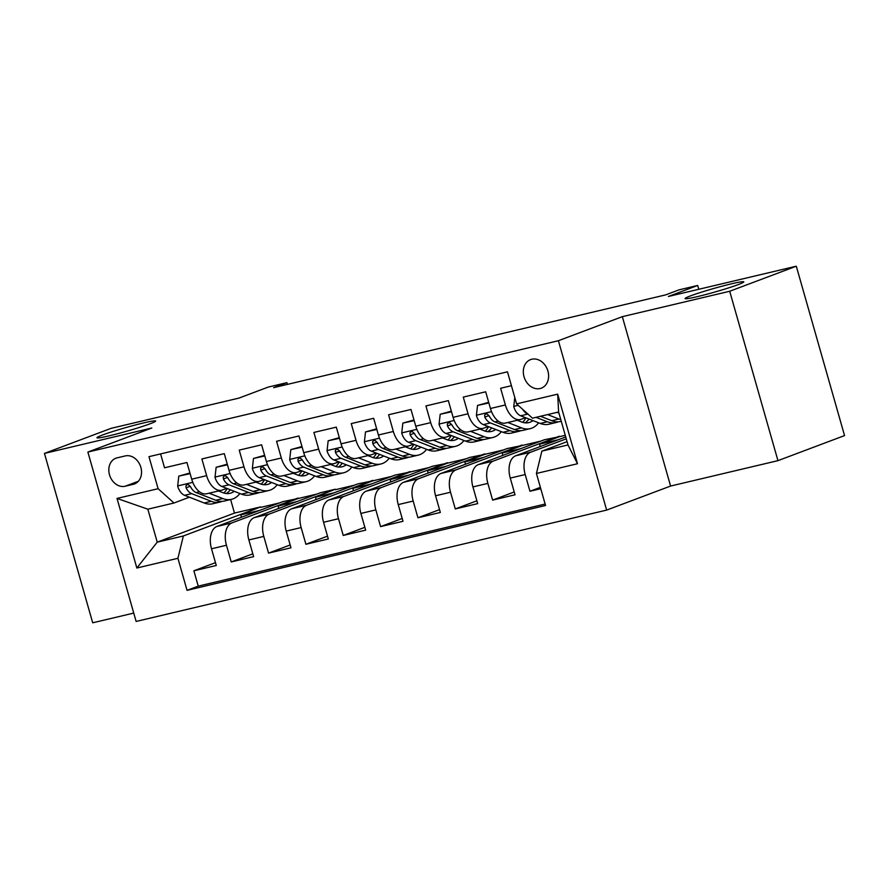 <?xml version="1.0" encoding="UTF-8"?>
<svg xmlns="http://www.w3.org/2000/svg" width="889" height="889" viewBox="0 0 889 889"><rect width="100%" height="100%" fill="white"/><g stroke="black" fill="none" stroke-linecap="round" stroke-linejoin="round"><path stroke-width="1.33" d="M690.553 295.87A30.526 1.867 164.1 0 1 723.157 285.902A30.526 1.867 164.1 0 1 743.804 281.857A30.526 1.867 164.1 0 1 738.348 284.558A30.526 1.867 164.1 0 1 705.744 294.537A30.526 1.867 164.1 0 1 685.097 298.582A30.526 1.867 164.1 0 1 690.553 295.87M102.402 435.054A30.526 1.867 164.1 0 1 135.006 425.075A30.526 1.867 164.1 0 1 155.653 421.042A30.526 1.867 164.1 0 1 150.197 423.742A30.526 1.867 164.1 0 1 117.592 433.721A30.526 1.867 164.1 0 1 96.945 437.755A30.526 1.867 164.1 0 1 102.402 435.054M531.789 359.234A15.257 12.246 -110.6 0 0 530.589 359.601A15.257 12.246 -110.6 0 0 524.243 377.458A15.257 12.246 -110.6 0 0 540.134 388.526A15.257 12.246 -110.6 0 0 541.334 388.16A15.257 12.246 -110.6 0 0 547.68 370.302A15.257 12.246 -110.6 0 0 531.789 359.234M777.953 460.646L844.55 435.588L796.3 266.2L729.702 291.259L622.333 316.662L558.403 340.72L606.654 510.097L670.584 486.05L777.953 460.646L729.702 291.259M558.403 340.72L87.878 452.057L136.128 621.444L606.654 510.097M87.878 452.057L151.808 428.009L44.45 453.412L92.7 622.8L133.739 613.088M44.45 453.412L111.047 428.354L238.952 398.094L268.256 387.071L286.925 382.648L273.612 387.66L665.717 294.87L679.029 289.858L697.698 285.447L668.395 296.47L796.3 266.2M511.419 385.704L500.618 388.26L505.385 404.962L490.45 408.496A19.08 11.324 76.7 0 0 505.497 423.053L520.432 419.519A19.08 11.324 -103.3 0 1 505.385 404.962M490.45 408.496L485.683 391.793L463.28 397.094L468.036 413.796L453.101 417.341A19.08 11.324 76.7 0 0 468.147 431.887L483.094 428.354A19.08 11.324 -103.3 0 1 468.036 413.796M453.101 417.341L448.345 400.628L425.931 405.929L430.698 422.642L415.763 426.175A19.08 11.324 76.7 0 0 430.809 440.722L445.745 437.188A19.08 11.324 -103.3 0 1 430.698 422.642M415.763 426.175L410.996 409.462L388.593 414.763L393.349 431.476L378.414 435.01A19.08 11.324 76.7 0 0 393.46 449.567L408.407 446.034A19.08 11.324 -103.3 0 1 393.349 431.476M378.414 435.01L373.658 418.297L351.255 423.597L356.011 440.311L341.076 443.844A19.08 11.324 76.7 0 0 356.122 458.402L371.057 454.868A19.08 11.324 -103.3 0 1 356.011 440.311M341.076 443.844L336.309 427.142L313.906 432.443L318.662 449.145L303.727 452.679A19.08 11.324 76.7 0 0 318.773 467.236L333.719 463.702A19.08 11.324 -103.3 0 1 318.662 449.145M303.727 452.679L298.971 435.977L276.568 441.277L281.324 457.991L266.389 461.524A19.08 11.324 76.7 0 0 281.435 476.071L296.37 472.537A19.08 11.324 -103.3 0 1 281.324 457.991M266.389 461.524L261.622 444.811L239.219 450.112L243.975 466.825L229.04 470.359A19.08 11.324 76.7 0 0 244.086 484.916L259.032 481.371A19.08 11.324 -103.3 0 1 243.975 466.825M229.04 470.359L224.284 453.646L201.881 458.946L206.637 475.659A19.08 11.324 76.7 0 0 221.683 490.217A19.08 11.324 76.7 0 0 222.506 489.961L226.739 488.372M278.79 508.408L278.113 506.041L298.093 498.529L283.024 501.607L216.96 526.455A19.08 11.324 76.7 0 0 211.515 548.78L216.283 565.493L193.88 570.794L215.471 562.659M297.971 498.073L231.896 522.921A19.08 11.324 76.7 0 0 226.462 545.246L231.218 561.948L252.82 553.825M231.218 561.948L253.621 556.647L248.864 539.945A19.08 11.324 76.7 0 1 254.298 517.62L320.373 492.762L335.309 489.228L269.245 514.086L254.298 517.62M353.478 490.739L352.8 488.372L372.78 480.849L357.711 483.927L291.648 508.786A19.08 11.324 76.7 0 0 286.202 531.1L290.97 547.813L268.556 553.114L290.158 544.99M390.816 481.894L390.149 479.538L410.129 472.015L395.06 475.093L328.986 499.951A19.08 11.324 76.7 0 0 323.552 522.265L328.308 538.978L305.905 544.279L327.508 536.156M428.165 473.059L427.487 470.692L447.467 463.18L432.398 466.258L366.335 491.106A19.08 11.324 76.7 0 0 360.89 513.431L365.657 530.144L343.243 535.445L364.846 527.321M465.503 464.225L464.836 461.858L484.816 454.346L469.748 457.424L403.673 482.271A19.08 11.324 76.7 0 0 398.239 504.596L402.995 521.298L380.592 526.61L402.195 518.476M502.852 455.39L502.174 453.023L522.154 445.5L507.086 448.578L441.022 473.437A19.08 11.324 76.7 0 0 435.577 495.762L440.344 512.464L417.93 517.765L439.533 509.641M540.19 446.556L539.523 444.189L559.503 436.666L544.435 439.744L478.36 464.603A19.08 11.324 76.7 0 0 472.926 486.916L477.682 503.63L455.279 508.93L476.882 500.807M565.726 436.944L515.709 455.768A19.08 11.324 76.7 0 0 510.264 478.082L515.031 494.795L492.617 500.096L514.22 491.973M520.432 419.519A19.08 11.324 -103.3 0 0 521.254 419.264L525.488 417.674M483.094 428.354A19.08 11.324 -103.3 0 0 483.916 428.109L488.15 426.509M445.745 437.188A19.08 11.324 -103.3 0 0 446.567 436.944L450.801 435.343M408.407 446.034A19.08 11.324 -103.3 0 0 409.229 445.778L413.463 444.189M371.057 454.868A19.08 11.324 -103.3 0 0 371.88 454.612L376.114 453.023M333.719 463.702A19.08 11.324 -103.3 0 0 334.542 463.447L338.776 461.858M296.37 472.537A19.08 11.324 -103.3 0 0 297.193 472.292L301.427 470.692M259.032 481.371A19.08 11.324 -103.3 0 0 259.855 481.127L264.089 479.538M125.116 486.25L133.328 484.305A14.78 11.857 -110.6 0 0 134.495 483.949A14.78 11.857 -110.6 0 0 140.64 466.647A14.78 11.857 -110.6 0 0 125.249 455.924L117.037 457.868A14.78 11.857 -110.6 0 0 115.87 458.224A14.78 11.857 -110.6 0 0 109.725 475.526A14.78 11.857 -110.6 0 0 125.116 486.25L138.384 481.26M567.06 441.655L541.857 451.134L568.004 444.945L558.614 411.985L532.467 418.174L516.598 403.873L507.475 371.824L148.974 456.657L158.109 488.706L173.977 503.007L189.401 497.207M516.598 403.873L557.681 394.149L577.494 463.736L536.423 473.459L545.546 505.497L187.057 590.34L177.922 558.292L136.85 568.015L117.026 498.429L158.109 488.706M566.26 438.833L530.644 452.223L515.709 455.768M559.37 436.21L493.306 461.069L478.36 464.603M522.021 445.045L455.957 469.903L441.022 473.437M484.683 453.879L418.619 478.738L403.673 482.271M447.334 462.724L381.27 487.572L366.335 491.106M409.996 471.559L343.932 496.418L328.986 499.951M372.658 480.393L306.583 505.252L291.648 508.786M193.88 570.794L198.247 586.129L545.135 504.041M530.644 452.223A19.08 11.324 -103.3 0 0 525.199 474.548L529.966 491.261L540.768 488.706M492.617 500.096L487.861 483.383A19.08 11.324 -103.3 0 1 493.306 461.069M455.279 508.93L450.523 492.228A19.08 11.324 -103.3 0 1 455.957 469.903M417.93 517.765L413.174 501.063A19.08 11.324 -103.3 0 1 418.619 478.738M380.592 526.61L375.836 509.897A19.08 11.324 -103.3 0 1 381.27 487.572M343.243 535.445L338.487 518.732A19.08 11.324 -103.3 0 1 343.932 496.418M305.905 544.279L301.149 527.566A19.08 11.324 -103.3 0 1 306.583 505.252M268.556 553.114L263.8 536.411A19.08 11.324 -103.3 0 1 269.245 514.086M160.587 453.912L164.532 467.792L186.934 462.48L191.702 479.193A19.08 11.324 76.7 0 0 206.748 493.751L221.683 490.217M173.977 503.007L147.841 509.197L157.231 542.157L183.367 535.967L177.922 558.292M230.618 499.54L234.485 513.086L157.231 542.157L136.85 568.015M234.485 513.086L260.621 506.908L183.367 535.967M698.798 289.281L697.698 285.447M287.425 384.392L286.925 382.648M241.452 517.242L240.775 514.875L260.621 506.908M260.755 507.363L279.524 502.918M298.093 498.529L316.873 494.084M316.128 499.574L315.462 497.207L335.309 489.228M335.442 489.695L354.211 485.25M372.78 480.849L391.56 476.415M410.129 472.015L428.898 467.57M447.467 463.18L466.247 458.735M484.816 454.346L503.585 449.901M522.154 445.5L540.934 441.066M559.503 436.666L565.26 435.31M198.247 586.129L187.057 590.34M240.775 514.875L259.544 510.442M529.966 491.261L540.379 487.339M278.113 506.041L296.893 501.596M315.462 497.207L334.231 492.762M352.8 488.372L371.58 483.927M390.149 479.538L408.918 475.093M427.487 470.692L446.267 466.247M464.836 461.858L483.605 457.413M502.174 453.023L520.954 448.578M539.523 444.189L558.292 439.744M536.423 473.459L541.857 451.134M147.841 509.197L117.026 498.429M557.681 394.149L558.614 411.985M577.494 463.736L568.004 444.945M622.333 316.662L670.584 486.05M190.124 473.648L178.789 476.126L177.667 486.172A12.635 7.501 76.7 0 0 184.579 495.317L204.17 502.985A36.482 21.658 76.7 0 0 212.815 503.752L219.905 502.074A36.482 21.658 76.7 0 0 222.094 501.34M219.439 491.317A30.282 17.98 76.7 0 0 219.816 490.65M209.104 493.195L222.839 498.562A36.482 21.658 76.7 0 0 231.484 499.34A36.482 21.658 76.7 0 0 239.897 493.517M218.527 490.961L222.883 492.662A30.282 17.98 76.7 0 0 230.051 493.306A30.282 17.98 76.7 0 0 234.24 491.306M189.935 473.004L178.789 476.126M231.484 499.34L224.384 501.018A36.482 21.658 -103.3 0 1 215.749 500.251L196.147 492.573A12.635 7.501 -103.3 0 1 190.546 486.739L188.557 484.772L186.99 484.705L185.912 485.783L186.068 487.805A12.635 7.501 76.7 0 0 191.668 493.639L211.26 501.307A36.482 21.658 76.7 0 0 219.905 502.074M227.151 488.528A30.282 17.98 -103.3 0 1 223.872 493.017M226.362 493.528A30.282 17.98 76.7 0 0 230.251 489.739M190.791 487.216A6.434 3.823 -103.3 0 1 189.902 486.361L186.068 487.805M227.462 464.814L216.127 467.292L215.005 477.337A12.635 7.501 76.7 0 0 221.917 486.483L241.508 494.151A36.482 21.658 76.7 0 0 250.153 494.917L257.243 493.239A36.482 21.658 76.7 0 0 259.444 492.506M256.777 482.483A30.282 17.98 76.7 0 0 257.165 481.816M246.442 484.349L260.188 489.728A36.482 21.658 76.7 0 0 268.822 490.495A36.482 21.658 76.7 0 0 277.246 484.683M255.865 482.127L260.221 483.827A30.282 17.98 76.7 0 0 267.4 484.461A30.282 17.98 76.7 0 0 271.59 482.471M227.284 464.169L216.127 467.292M268.822 490.495L261.733 492.173A36.482 21.658 -103.3 0 1 253.087 491.406L233.496 483.738A12.635 7.501 -103.3 0 1 227.884 477.904L225.895 475.937L224.328 475.871L223.261 476.949L223.406 478.96A12.635 7.501 76.7 0 0 229.006 484.805L248.609 492.473A36.482 21.658 76.7 0 0 257.243 493.239M264.5 479.693A30.282 17.98 -103.3 0 1 261.222 484.172M263.7 484.694A30.282 17.98 76.7 0 0 267.589 480.905M228.14 478.382A6.434 3.823 -103.3 0 1 227.24 477.526L223.406 478.96M264.8 455.968L253.476 458.457L252.354 468.492A12.635 7.501 76.7 0 0 259.255 477.649L278.857 485.316A36.482 21.658 76.7 0 0 287.491 486.083L294.592 484.405A36.482 21.658 76.7 0 0 296.782 483.672M294.126 473.637A30.282 17.98 76.7 0 0 294.503 472.981M283.791 475.515L297.526 480.893A36.482 21.658 76.7 0 0 306.172 481.66A36.482 21.658 76.7 0 0 314.584 475.848M293.214 473.292L297.571 474.993A30.282 17.98 76.7 0 0 304.738 475.626A30.282 17.98 76.7 0 0 308.928 473.626M264.622 455.335L253.476 458.457M306.172 481.66L299.071 483.338A36.482 21.658 -103.3 0 1 290.436 482.571L270.834 474.904A12.635 7.501 -103.3 0 1 265.233 469.07L263.244 467.103L261.666 467.036L260.599 468.103L260.755 470.125A12.635 7.501 76.7 0 0 266.356 475.959L285.947 483.627A36.482 21.658 76.7 0 0 294.592 484.405M301.838 470.859A30.282 17.98 -103.3 0 1 298.56 475.337M301.049 475.859A30.282 17.98 76.7 0 0 304.938 472.07M265.478 469.536A6.434 3.823 -103.3 0 1 264.589 468.681L260.755 470.125M302.149 447.134L290.814 449.623L289.692 459.657A12.635 7.501 76.7 0 0 296.604 468.803L316.195 476.471A36.482 21.658 76.7 0 0 324.841 477.237L331.93 475.559A36.482 21.658 76.7 0 0 334.131 474.837M331.464 464.803A30.282 17.98 76.7 0 0 331.853 464.147M321.129 466.681L334.875 472.059A36.482 21.658 76.7 0 0 343.51 472.826A36.482 21.658 76.7 0 0 351.933 467.003M330.552 464.447L334.909 466.158A30.282 17.98 76.7 0 0 342.087 466.792A30.282 17.98 76.7 0 0 346.277 464.791M301.971 446.5L290.814 449.623M343.51 472.826L336.42 474.504A36.482 21.658 -103.3 0 1 327.774 473.737L308.183 466.069A12.635 7.501 -103.3 0 1 302.571 460.224L300.582 458.257L299.015 458.202L297.948 459.269L298.093 461.291A12.635 7.501 76.7 0 0 303.694 467.125L323.296 474.793A36.482 21.658 76.7 0 0 331.93 475.559M339.187 462.013A30.282 17.98 -103.3 0 1 335.898 466.503M338.387 467.014A30.282 17.98 76.7 0 0 342.276 463.236M302.827 460.702A6.434 3.823 -103.3 0 1 301.927 459.846L298.093 461.291M339.487 438.299L328.163 440.788L327.041 450.823A12.635 7.501 76.7 0 0 333.942 459.969L353.544 467.636A36.482 21.658 76.7 0 0 362.179 468.403L369.279 466.725A36.482 21.658 76.7 0 0 371.469 465.992M368.813 455.968A30.282 17.98 76.7 0 0 369.191 455.312M358.478 457.846L372.213 463.225A36.482 21.658 76.7 0 0 380.859 463.991A36.482 21.658 76.7 0 0 389.271 458.168M367.902 455.613L372.258 457.313A30.282 17.98 76.7 0 0 379.425 457.957A30.282 17.98 76.7 0 0 383.615 455.957M339.309 437.666L328.163 440.788M380.859 463.991L373.758 465.669A36.482 21.658 -103.3 0 1 365.123 464.903L345.521 457.235A12.635 7.501 -103.3 0 1 339.92 451.39L337.931 449.423L336.364 449.356L335.286 450.434L335.442 452.457A12.635 7.501 76.7 0 0 341.043 458.291L360.634 465.958A36.482 21.658 76.7 0 0 369.279 466.725M376.525 453.179A30.282 17.98 -103.3 0 1 373.247 457.668M375.736 458.179A30.282 17.98 76.7 0 0 379.625 454.39M340.165 451.868A6.434 3.823 -103.3 0 1 339.276 451.012L335.442 452.457M376.836 429.465L365.501 431.943L364.379 441.989A12.635 7.501 76.7 0 0 371.291 451.134L390.882 458.802A36.482 21.658 76.7 0 0 399.528 459.569L406.617 457.891A36.482 21.658 76.7 0 0 408.818 457.157M406.151 447.134A30.282 17.98 76.7 0 0 406.529 446.467M395.816 449.012L409.562 454.379A36.482 21.658 76.7 0 0 418.197 455.146A36.482 21.658 76.7 0 0 426.62 449.334M405.24 446.778L409.596 448.478A30.282 17.98 76.7 0 0 416.774 449.123A30.282 17.98 76.7 0 0 420.964 447.123M376.658 428.82L365.501 431.943M418.197 455.146L411.107 456.835A36.482 21.658 -103.3 0 1 402.461 456.057L382.87 448.389A12.635 7.501 -103.3 0 1 377.258 442.555L375.269 440.588L373.702 440.522L372.635 441.6L372.78 443.611A12.635 7.501 76.7 0 0 378.381 449.456L397.983 457.124A36.482 21.658 76.7 0 0 406.617 457.891M413.874 444.344A30.282 17.98 -103.3 0 1 410.585 448.823M413.074 449.345A30.282 17.98 76.7 0 0 416.963 445.556M377.514 443.033A6.434 3.823 -103.3 0 1 376.614 442.177L372.78 443.611M414.174 420.619L402.85 423.108L401.728 433.143A12.635 7.501 76.7 0 0 408.629 442.3L428.231 449.967A36.482 21.658 76.7 0 0 436.866 450.734L443.967 449.056A36.482 21.658 76.7 0 0 446.156 448.323M443.5 438.299A30.282 17.98 76.7 0 0 443.878 437.632M433.165 440.166L446.9 445.545A36.482 21.658 76.7 0 0 455.546 446.311A36.482 21.658 76.7 0 0 463.958 440.5M442.589 437.944L446.945 439.644A30.282 17.98 76.7 0 0 454.112 440.277A30.282 17.98 76.7 0 0 458.302 438.288M413.996 419.986L402.85 423.108M455.546 446.311L448.445 447.989A36.482 21.658 -103.3 0 1 439.799 447.223L420.208 439.555A12.635 7.501 -103.3 0 1 414.607 433.721L412.618 431.754L411.04 431.687L409.973 432.754L410.129 434.777A12.635 7.501 76.7 0 0 415.73 440.622L435.321 448.289A36.482 21.658 76.7 0 0 443.967 449.056M451.212 435.51A30.282 17.98 -103.3 0 1 447.934 439.988M450.423 440.511A30.282 17.98 76.7 0 0 454.312 436.721M414.852 434.188A6.434 3.823 -103.3 0 1 413.963 433.332L410.129 434.777M451.523 411.785L440.188 414.274L439.066 424.309A12.635 7.501 76.7 0 0 445.978 433.454L465.569 441.122A36.482 21.658 76.7 0 0 474.215 441.9L481.305 440.222A36.482 21.658 76.7 0 0 483.505 439.488M480.838 429.454A30.282 17.98 76.7 0 0 481.216 428.798M470.503 431.332L484.238 436.71A36.482 21.658 76.7 0 0 492.884 437.477A36.482 21.658 76.7 0 0 501.307 431.665M479.927 429.098L484.283 430.809A30.282 17.98 76.7 0 0 491.461 431.443A30.282 17.98 76.7 0 0 495.651 429.443M451.345 411.151L440.188 414.274M492.884 437.477L485.794 439.155A36.482 21.658 -103.3 0 1 477.149 438.388L457.557 430.721A12.635 7.501 -103.3 0 1 451.945 424.886L449.956 422.92L448.389 422.853L447.323 423.92L447.467 425.942A12.635 7.501 76.7 0 0 453.068 431.776L472.67 439.444A36.482 21.658 76.7 0 0 481.305 440.222M488.561 426.676A30.282 17.98 -103.3 0 1 485.272 431.154M487.761 431.676A30.282 17.98 76.7 0 0 491.65 427.887M452.201 425.353A6.434 3.823 -103.3 0 1 451.301 424.498L447.467 425.942M488.861 402.95L477.537 405.44L476.404 415.474A12.635 7.501 76.7 0 0 483.316 424.62L502.918 432.287A36.482 21.658 76.7 0 0 511.553 433.054L518.654 431.376A36.482 21.658 76.7 0 0 520.843 430.643M518.187 420.619A30.282 17.98 76.7 0 0 518.565 419.964M507.852 422.497L521.587 427.876A36.482 21.658 76.7 0 0 530.233 428.642A36.482 21.658 76.7 0 0 538.645 422.82M517.276 420.264L521.632 421.975A30.282 17.98 76.7 0 0 528.799 422.608A30.282 17.98 76.7 0 0 532.989 420.608M488.683 402.317L477.537 405.44M530.233 428.642L523.132 430.32A36.482 21.658 -103.3 0 1 514.487 429.554L494.895 421.886A12.635 7.501 -103.3 0 1 489.294 416.041L487.294 414.074L485.727 414.018L484.661 415.085L484.816 417.108A12.635 7.501 76.7 0 0 490.417 422.942L510.008 430.609A36.482 21.658 76.7 0 0 518.654 431.376M525.899 417.83A30.282 17.98 -103.3 0 1 522.621 422.319M525.11 422.831A30.282 17.98 76.7 0 0 528.999 419.041M489.539 416.519A6.434 3.823 -103.3 0 1 488.639 415.663L484.816 417.108M514.775 397.483L513.753 406.64A12.635 7.501 76.7 0 0 520.665 415.785L540.256 423.453A36.482 21.658 76.7 0 0 548.902 424.22L555.992 422.542A36.482 21.658 76.7 0 0 558.192 421.808M547.591 414.596L558.925 419.03A36.482 21.658 76.7 0 0 560.792 419.641M557.014 412.363L558.937 413.118M536.011 417.341L547.357 421.775A36.482 21.658 76.7 0 0 555.992 422.542M561.259 421.297L560.481 421.486A36.482 21.658 -103.3 0 1 551.836 420.719L540.49 416.274M522.821 409.485A12.635 7.501 76.7 0 0 527.755 414.107L528.11 414.241M231.896 522.921L216.96 526.455M226.462 545.246L211.515 548.78M525.199 474.548L510.264 478.082M487.861 483.383L472.926 486.916M450.523 492.228L435.577 495.762M413.174 501.063L398.239 504.596M375.836 509.897L360.89 513.431M338.487 518.732L323.552 522.265M301.149 527.566L286.202 531.1M263.8 536.411L248.864 539.945M206.637 475.659L191.702 479.193M135.606 483.449L133.328 484.305M192.78 482.349L177.689 485.916M211.26 501.307L204.17 502.985M222.839 498.562L215.749 500.251M191.668 493.639L184.579 495.317M199.492 491.784L196.147 492.573M230.129 473.515L215.038 477.082M248.609 492.473L241.508 494.151M260.188 489.728L253.087 491.406M229.006 484.805L221.917 486.483M236.841 482.949L233.496 483.738M267.467 464.669L252.376 468.247M285.947 483.627L278.857 485.316M297.526 480.893L290.436 482.571M266.356 475.959L259.255 477.649M274.179 474.115L270.834 474.904M304.816 455.835L289.725 459.413M323.296 474.793L316.195 476.471M334.875 472.059L327.774 473.737M303.694 467.125L296.604 468.803M311.528 465.28L308.183 466.069M342.154 447L327.063 450.567M360.634 465.958L353.544 467.636M372.213 463.225L365.123 464.903M341.043 458.291L333.942 459.969M348.866 456.435L345.521 457.235M379.492 438.166L364.401 441.733M397.983 457.124L390.882 458.802M409.562 454.379L402.461 456.057M378.381 449.456L371.291 451.134M386.215 447.6L382.87 448.389M416.841 429.331L401.75 432.899M435.321 448.289L428.231 449.967M446.9 445.545L439.799 447.223M415.73 440.622L408.629 442.3M423.553 438.766L420.208 439.555M454.179 420.486L439.088 424.064M472.67 439.444L465.569 441.122M484.238 436.71L477.149 438.388M453.068 431.776L445.978 433.454M460.902 429.932L457.557 430.721M491.528 411.651L476.437 415.219M510.008 430.609L502.918 432.287M521.587 427.876L514.487 429.554M490.417 422.942L483.316 424.62M498.24 421.086L494.895 421.886M518.22 405.34L513.775 406.384M547.357 421.775L540.256 423.453M558.925 419.03L551.836 420.719M527.755 414.107L520.665 415.785"/></g></svg>
